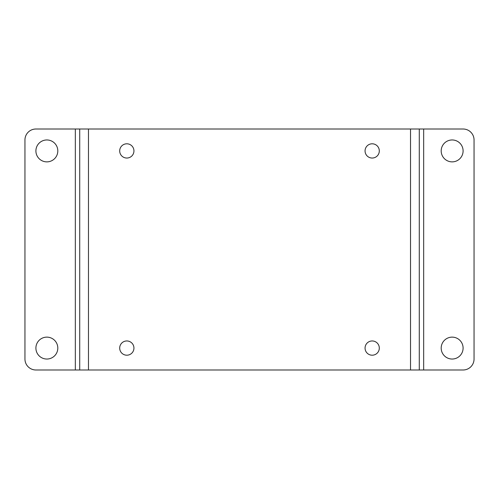 <?xml version="1.0" encoding="UTF-8"?>
<svg xmlns="http://www.w3.org/2000/svg" width="499" height="499" viewBox="0 0 499 499"><rect width="100%" height="100%" fill="white"/><g stroke="black" fill="none" stroke-linecap="round" stroke-linejoin="round"><path stroke-width="0.75" d="M119.698 348.084A7.117 7.117 0 0 0 126.821 355.201A7.117 7.117 0 0 0 133.938 348.084A7.117 7.117 0 0 0 126.821 340.96A7.117 7.117 0 0 0 119.698 348.084M365.062 348.084A7.117 7.117 0 0 0 372.179 355.201A7.117 7.117 0 0 0 379.302 348.084A7.117 7.117 0 0 0 372.179 340.96A7.117 7.117 0 0 0 365.062 348.084M365.062 150.916A7.117 7.117 0 0 0 372.179 158.04A7.117 7.117 0 0 0 379.302 150.916A7.117 7.117 0 0 0 372.179 143.799A7.117 7.117 0 0 0 365.062 150.916M35.903 150.916A10.953 10.953 0 0 0 46.856 161.869A10.953 10.953 0 0 0 57.809 150.916A10.953 10.953 0 0 0 46.856 139.963A10.953 10.953 0 0 0 35.903 150.916M35.903 348.084A10.953 10.953 0 0 0 46.856 359.037A10.953 10.953 0 0 0 57.809 348.084A10.953 10.953 0 0 0 46.856 337.131A10.953 10.953 0 0 0 35.903 348.084M441.191 348.084A10.953 10.953 0 0 0 452.144 359.037A10.953 10.953 0 0 0 463.097 348.084A10.953 10.953 0 0 0 452.144 337.131A10.953 10.953 0 0 0 441.191 348.084M441.191 150.916A10.953 10.953 0 0 0 452.144 161.869A10.953 10.953 0 0 0 463.097 150.916A10.953 10.953 0 0 0 452.144 139.963A10.953 10.953 0 0 0 441.191 150.916M119.698 150.916A7.117 7.117 0 0 0 126.821 158.04A7.117 7.117 0 0 0 133.938 150.916A7.117 7.117 0 0 0 126.821 143.799A7.117 7.117 0 0 0 119.698 150.916M410.521 369.99L419.285 369.99L419.285 129.01L88.479 129.01L88.479 369.99L410.521 369.99L410.521 129.01M88.479 369.99L79.715 369.99L79.715 129.01L88.479 129.01M79.715 369.99L79.715 129.01L35.903 129.01L75.337 129.01L75.337 369.99L79.715 369.99M75.337 369.99L35.903 369.99A10.953 10.953 0 0 1 24.95 359.037L24.95 139.963L24.95 359.037M35.903 129.01A10.953 10.953 0 0 0 24.95 139.963M419.285 369.99L463.097 369.99L423.663 369.99L423.663 129.01L419.285 129.01M423.663 129.01L463.097 129.01A10.953 10.953 0 0 1 474.05 139.963L474.05 359.037L474.05 139.963M463.097 369.99A10.953 10.953 0 0 0 474.05 359.037"/></g></svg>
